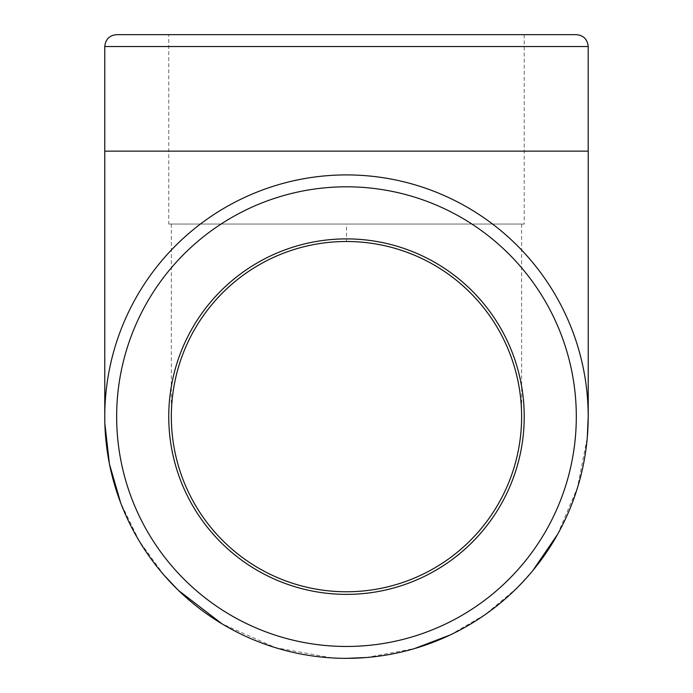 <?xml version="1.0" encoding="UTF-8"?>
<svg xmlns="http://www.w3.org/2000/svg" width="693" height="693" viewBox="0 0 693 693"><rect width="100%" height="100%" fill="white"/><g stroke="black" fill="none" stroke-linecap="round" stroke-linejoin="round"><path stroke-width="0.52" stroke-dasharray="3.46 2.6" d="M116.658 34.65L576.307 34.65M168.745 34.65L524.211 34.65L168.745 34.65L168.745 224.056L524.211 224.056L168.745 224.056M168.745 416.632A177.737 177.737 0 0 0 435.351 570.556A177.737 177.737 0 0 0 435.351 262.708A177.737 177.737 0 0 0 168.745 416.632M346.483 224.056L171.336 224.056L521.621 224.056L346.483 224.056L346.483 241.485L341.069 241.554M104.773 416.632A241.71 241.71 0 0 0 346.483 658.341A241.71 241.71 0 0 0 588.192 416.632A241.71 241.71 0 0 0 346.483 174.922A241.71 241.71 0 0 0 104.782 419.022A241.71 241.71 0 0 0 346.483 658.341A241.71 241.71 0 0 0 588.192 416.632A241.71 241.71 0 0 0 346.483 174.922A241.71 241.71 0 0 0 104.773 416.632L104.773 414.726M588.192 46.535L104.773 46.535M104.773 151.143L588.192 151.143M524.211 34.65L524.211 224.056M171.336 224.056L171.336 416.632M521.621 224.056L521.621 416.632M351.897 241.554L346.483 241.485M331.782 657.9L275.537 647.686L221.959 623.804M164.111 575.268L139.241 540.999L120.703 502.936M104.877 423.735L104.79 419.022M350.615 658.315L352.668 658.272M353.274 658.255L355.743 658.168M366.372 657.527L414.622 648.535M450.233 634.944L485.239 614.518L516.372 588.556L532.778 570.642M557.622 534.294L577.52 487.474L587.283 437.534"/><path stroke-width="1.04" d="M588.192 416.632A241.71 241.71 0 0 0 225.623 207.302A241.71 241.71 0 0 0 225.623 625.961A241.71 241.71 0 0 0 588.192 416.632M168.745 416.632A177.737 177.737 0 0 1 435.351 262.708A177.737 177.737 0 0 1 435.351 570.556A177.737 177.737 0 0 1 168.745 416.632M588.192 46.535C587.491 39.319 583.523 35.352 576.307 34.65L116.658 34.65C109.433 35.352 105.475 39.319 104.773 46.535L588.192 46.535L588.192 151.143L104.773 151.143L104.773 414.726M346.483 241.493A175.138 175.138 0 0 0 171.336 416.632A175.138 175.138 0 0 0 346.483 591.77A175.138 175.138 0 0 0 521.621 416.632A175.138 175.138 0 0 0 346.483 241.493M576.307 416.632A229.825 229.825 0 0 1 231.566 615.67A229.825 229.825 0 0 1 231.566 217.602A229.825 229.825 0 0 1 576.307 416.632M104.773 46.535L104.773 151.143M588.227 151.143L588.227 416.311L587.283 437.534M331.782 657.9L334.139 658.029M221.959 623.804L178.335 590.315L164.111 575.268M120.703 502.936L109.433 464.007L104.877 423.735M355.743 658.168L350.615 658.315M352.668 658.272L353.274 658.255M346.474 658.35L366.372 657.527M414.622 648.535L450.233 634.944M532.778 570.642L557.622 534.294"/></g></svg>
